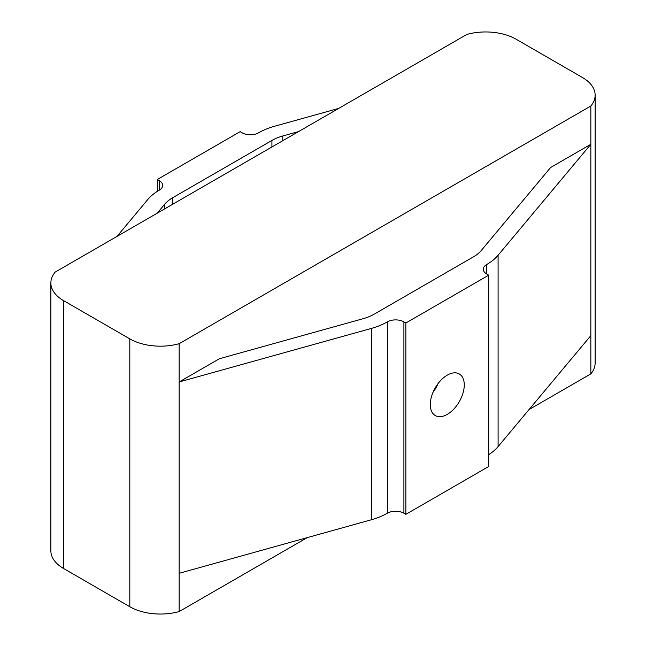 <?xml version="1.0" encoding="UTF-8"?>
<svg xmlns="http://www.w3.org/2000/svg" width="646" height="646" viewBox="0 0 646 646"><rect width="100%" height="100%" fill="white"/><g stroke="black" fill="none" stroke-linecap="round" stroke-linejoin="round"><path stroke-width="0.97" d="M590.84 106.017A43.225 24.952 0 0 0 595.127 95.172A43.225 24.952 0 0 0 582.474 77.528L516.186 39.261A43.225 24.952 0 0 0 466.848 34.432L55.16 272.111A43.225 24.952 0 0 0 50.873 282.956A43.225 24.952 0 0 0 63.526 300.6L129.814 338.867A43.225 24.952 0 0 0 179.152 343.696L590.84 106.017L590.84 144.284L550.618 167.5L481.213 250.551A39.834 22.998 0 0 1 473.502 256.825L374.082 314.222A39.834 22.998 180 0 1 363.222 318.672L219.374 358.74L179.152 381.964L371.369 328.426A58.584 33.826 0 0 0 387.334 321.878A11.717 6.767 180 0 1 403.911 321.878L405.85 323L488.707 275.164L488.707 466.501L405.85 514.337L403.911 513.215A11.717 6.767 180 0 0 387.334 513.215A58.584 33.826 0 0 1 371.369 519.764L179.152 573.301L179.152 611.568L307.23 537.625M498.098 255.259L498.098 446.596L590.84 335.621L590.84 144.284L498.098 255.259A58.584 33.826 180 0 1 486.761 264.472A11.717 6.767 0 0 0 483.329 269.261A11.717 6.767 0 0 0 486.761 274.041L488.707 275.164M116.958 236.436L147.902 199.404A58.584 33.826 180 0 1 159.239 190.182A11.717 6.767 0 0 0 162.671 185.402A11.717 6.767 0 0 0 159.239 180.622L157.293 179.499L240.15 131.663L242.089 132.785A11.717 6.767 180 0 0 258.666 132.785A58.584 33.826 0 0 1 274.631 126.236L338.77 108.375M298.549 131.59L282.778 135.983A39.834 22.998 180 0 0 271.918 140.44L172.498 197.838A39.834 22.998 0 0 0 164.787 204.112L157.172 213.212M498.098 446.596A58.584 33.826 180 0 1 488.707 454.639M157.293 179.499L157.293 191.361M50.873 282.956L50.873 550.828A43.225 24.952 0 0 0 63.526 568.472L129.814 606.739A43.225 24.952 0 0 0 179.152 611.568M179.152 343.696L179.152 573.301M405.85 323L405.85 514.337M447.274 375.14A24.023 13.865 120 0 0 431.585 396.305A24.023 13.865 120 0 0 435.267 415.556A24.023 13.865 120 0 0 459.29 401.683A24.023 13.865 120 0 0 459.29 373.953A24.023 13.865 120 0 0 447.274 375.14M433.014 392.332A24.023 13.865 120 0 0 438.053 383.611M590.84 335.621L590.84 373.889A43.225 24.952 0 0 0 595.127 363.044L595.127 95.172M529.042 409.564L590.84 373.889M164.787 204.112L164.787 208.82M282.778 135.983L282.778 140.699M63.526 300.6L63.526 568.472M129.814 338.867L129.814 606.739M371.369 328.426L371.369 519.764M387.334 321.878L387.334 513.215M403.911 321.878L403.911 513.215M159.239 180.622L159.239 190.182M271.918 140.44L271.918 146.965M172.498 197.838L172.498 204.37M486.761 264.472L486.761 274.041"/></g></svg>
